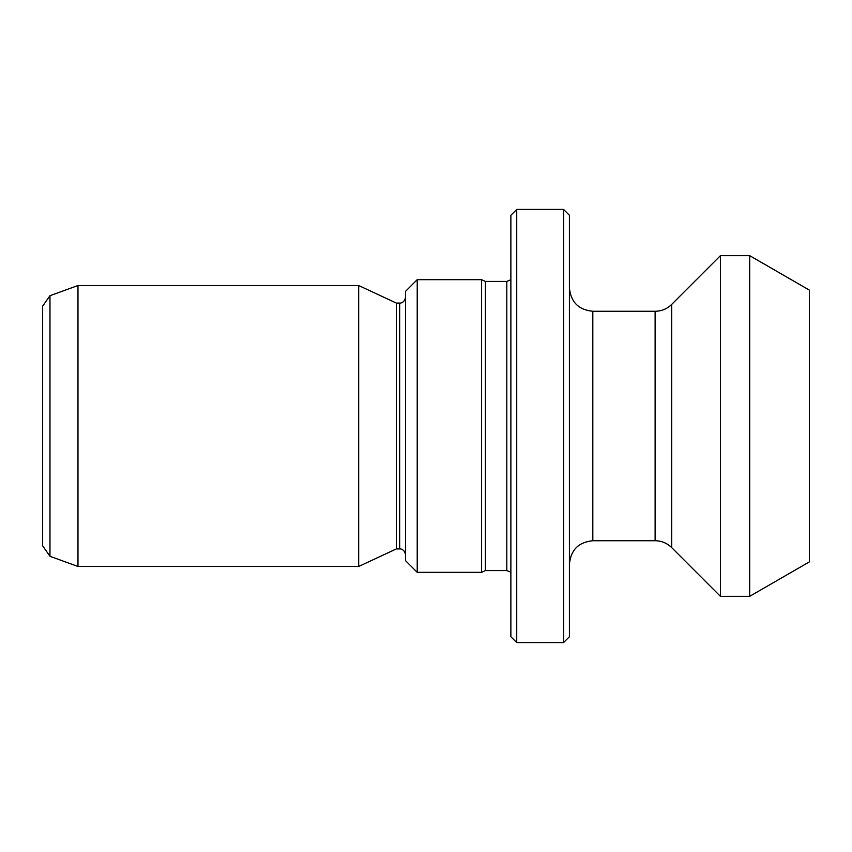 <?xml version="1.0" encoding="UTF-8"?>
<svg xmlns="http://www.w3.org/2000/svg" width="852" height="852" viewBox="0 0 852 852"><rect width="100%" height="100%" fill="white"/><g stroke="black" fill="none" stroke-linecap="round" stroke-linejoin="round"><path stroke-width="1.28" d="M749.696 255.664L809.4 290.138L809.4 561.862L749.696 596.336L749.696 255.664L720.43 255.664L720.43 596.336L749.696 596.336M563.555 209.422L569.413 215.279L569.413 636.721L563.555 642.578L563.555 209.422L516.727 209.422L516.727 642.578L563.555 642.578M516.727 209.422L510.87 215.279L510.87 636.721L516.727 642.578M417.224 279.669L417.224 572.331L405.509 560.627L405.509 291.373L417.224 279.669L481.604 279.669L485.374 281.416L485.374 570.584L506.791 570.584L510.87 572.235M481.604 279.669L481.604 572.331L485.374 570.584M49.97 295.708L49.97 556.292L42.6 545.759L42.6 306.241L49.97 295.708L77.979 285.516L358.681 285.516L396.34 303.078L396.34 548.922L399.663 548.922C399.918 548.645 404.711 549.05 405.509 554.78M358.681 285.516L358.681 566.484L396.34 548.922M77.979 285.516L77.979 566.484L358.681 566.484M655.124 311.268L655.124 540.732L592.822 540.732L592.822 311.268L655.124 311.268C661.546 311.182 667.063 308.893 671.674 304.42L671.674 547.58L720.43 596.336M485.374 281.416L506.791 281.416L506.791 570.584M396.34 303.078L399.663 303.078L399.663 548.922M592.822 311.268C578.604 309.883 570.797 302.077 569.413 287.859M506.791 281.416L510.87 279.765M417.224 572.331L481.604 572.331M399.663 303.078C399.918 303.355 404.711 302.95 405.509 297.22M49.97 556.292L77.979 566.484M592.822 540.732C578.604 542.117 570.797 549.923 569.413 564.141M655.124 540.732C661.546 540.818 667.063 543.107 671.674 547.58M671.674 304.42L720.43 255.664"/></g></svg>
